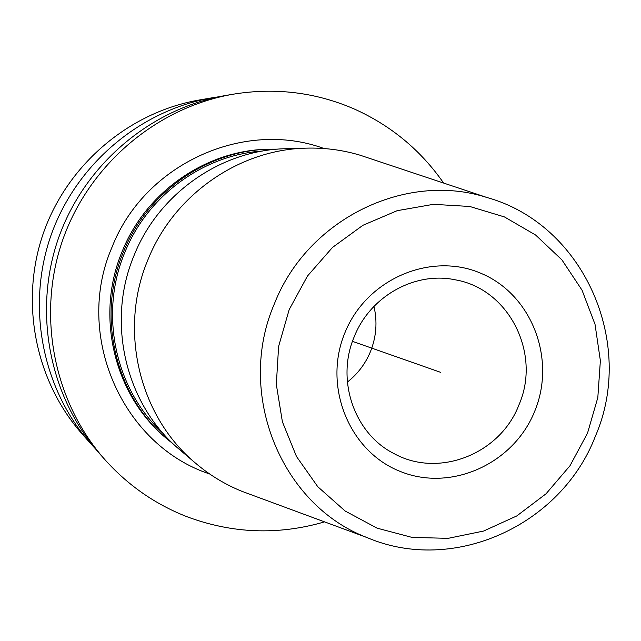 <?xml version="1.0" encoding="UTF-8"?>
<svg xmlns="http://www.w3.org/2000/svg" width="641" height="641" viewBox="0 0 641 641"><rect width="100%" height="100%" fill="white"/><g stroke="black" fill="none" stroke-linecap="round" stroke-linejoin="round"><path stroke-width="0.96" d="M443.628 183.062C420.688 150.114 390.834 125.396 354.088 108.922C315.628 92.296 275.374 87.384 233.34 94.179C157.053 107.223 89.355 164.384 62.85 239.558C36.489 314.779 53.54 401.731 104.892 459.629C127.904 485.293 155.226 504.307 186.876 516.678C232.306 533.641 278.202 535.371 324.546 521.87M251.689 494.932L241.873 491.302C225.087 484.476 209.719 475.157 195.769 463.355C139.025 416.434 118.216 329.754 148.063 259.437C174.023 194.656 239.285 149.353 306.566 148.135C324.835 147.654 342.647 150.002 360.018 155.178L369.945 158.487M306.566 148.135L285.846 148.72C221.425 149.89 159.032 193.165 134.241 255.038C105.733 322.191 125.652 405 179.977 449.942L195.769 463.355M277.769 149.145L269.821 149.177C207.628 150.306 147.454 192.012 123.561 251.633C96.086 316.334 115.308 396.17 167.758 439.558L173.943 444.55M163.503 433.821C115.26 390.04 98.73 314.042 124.915 252.185C147.726 195.425 203.686 154.777 262.914 150.988M373.967 306.39C377.517 321.798 376.339 336.886 370.442 351.661C365.37 363.848 357.678 373.983 347.366 382.076M219.166 96.711L212.62 97.72C140.219 110.1 76.079 164.224 50.992 235.391C26.041 306.598 42.21 388.951 90.942 443.909L95.421 448.796M90.942 443.909L82.152 433.997C35.079 380.906 19.462 301.454 43.524 232.763C67.73 164.128 129.618 111.911 199.559 99.956L212.62 97.72M233.34 94.179L225.792 95.469C150.923 108.265 84.516 164.328 58.531 238.043C32.683 311.798 49.413 397.075 99.812 453.908L104.892 459.629M440.816 372.405L352.478 341.357M324.05 148.536C243.836 118.954 144.473 163.984 112.055 247.122C73.627 335.091 122.327 445.207 209.663 473.987M269.821 149.177L267.898 149.225C205.969 150.363 146.068 191.875 122.279 251.224C94.924 315.636 114.074 395.112 166.291 438.316L167.758 439.558M367.269 537.663C453.668 574.552 561.204 525.219 595.281 436.489C635.984 343.191 583.887 224.278 486.84 197.468C405.505 171.291 307.448 219.166 274.42 303.73C235.487 393.454 281.143 505.212 367.269 537.663L241.873 491.302M289.179 309.619L278.611 346.412L276.327 384.48L282.401 421.818L296.487 456.496L317.784 486.727L345.138 511.013L377.108 528.16L412.027 537.398L448.123 538.344L483.618 531.044L516.79 515.933L546.036 493.794L569.993 465.743L587.525 433.148L597.821 397.564L600.369 360.691L595.024 324.298L582.012 290.133L561.909 259.877L535.628 235.039L504.411 216.914L469.765 206.474L433.404 204.327L397.172 210.681L362.942 225.279L332.495 247.442L307.464 276.047L289.179 309.619M534.698 411.274C513.705 463.763 451.208 492.224 400.296 471.455C349.081 451.48 322.583 386.17 344.938 332.703C366.524 278.923 430.992 251.408 481.287 273.459C531.91 294.724 556.436 359.096 534.698 411.274M518.914 404.968C500.196 454.052 438.58 478.45 393.903 453.532C354.561 433.869 335.58 380.177 354.241 336.725C370.266 296.046 415.168 271.351 454.974 279.764C508.954 288.682 541.549 353.576 518.914 404.968M486.84 197.468L360.018 155.178"/></g></svg>
